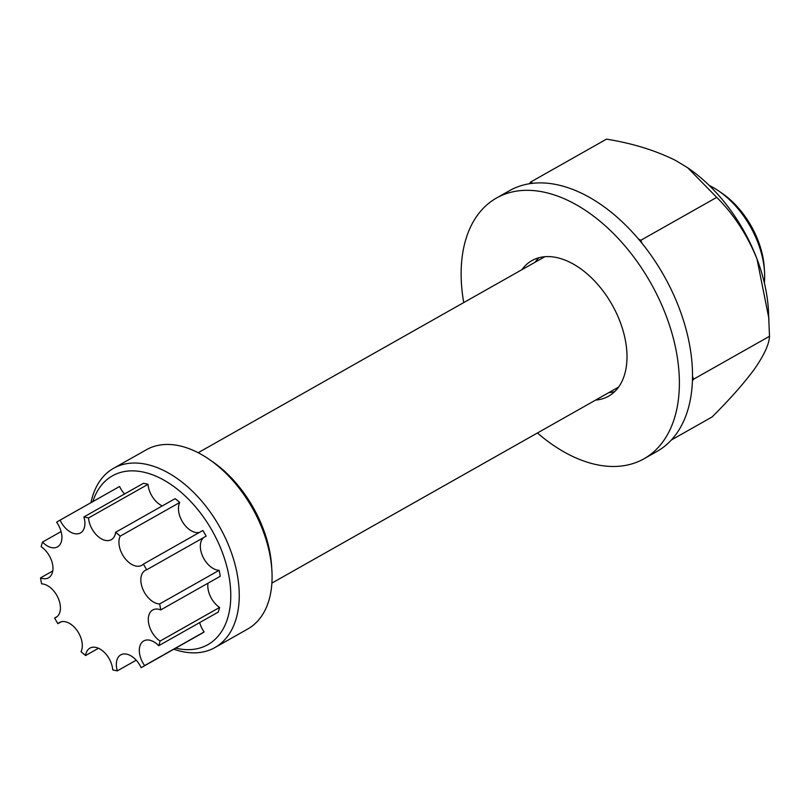 <?xml version="1.0" encoding="UTF-8"?>
<svg xmlns="http://www.w3.org/2000/svg" width="810" height="810" viewBox="0 0 810 810"><rect width="100%" height="100%" fill="white"/><g stroke="black" fill="none" stroke-linecap="round" stroke-linejoin="round"><path stroke-width="1.21" d="M61.287 621.766L57.885 623.68A84.179 51.941 -119.5 0 1 54.594 618.02A18.721 11.553 -119.5 0 0 55.991 617.412A18.721 11.553 -119.5 0 0 58.755 599.511A18.721 11.553 -119.5 0 0 41.624 583.858A84.179 51.941 -119.5 0 1 40.5 577.905L52.751 570.979M98.455 648.263L85.607 655.523A84.179 51.941 -119.5 0 1 81.03 651.675A18.721 11.553 -119.5 0 0 80.646 637.187A18.721 11.553 -119.5 0 0 59.454 622.485A18.721 11.553 -119.5 0 0 57.885 623.68M40.5 577.905A18.721 11.553 -119.5 0 0 48.529 577.813A18.721 11.553 -119.5 0 0 51.293 559.913A18.721 11.553 -119.5 0 0 41.168 546.73A84.179 51.941 -119.5 0 1 42.515 542.072A18.721 11.553 -119.5 0 0 57.49 546.892A18.721 11.553 -119.5 0 0 60.254 528.991A18.721 11.553 -119.5 0 0 56.639 522.237A84.179 51.941 -119.5 0 1 59.191 520.628A84.179 51.941 -119.5 0 1 60.092 520.141A18.721 11.553 -119.5 0 0 80.484 532.929A18.721 11.553 -119.5 0 0 83.896 516.952A84.179 51.941 -119.5 0 1 88.533 517.965A18.721 11.553 -119.5 0 0 97.18 535.683A18.721 11.553 -119.5 0 0 111.334 539.673A18.721 11.553 -119.5 0 0 115.638 532.281A84.179 51.941 -119.5 0 1 120.214 536.139A18.721 11.553 -119.5 0 0 124.507 557.776A18.721 11.553 -119.5 0 0 141.79 565.319A18.721 11.553 -119.5 0 0 143.36 564.124A84.179 51.941 -119.5 0 1 146.65 569.794A18.721 11.553 -119.5 0 0 145.253 570.392A18.721 11.553 -119.5 0 0 142.945 589.417A18.721 11.553 -119.5 0 0 159.621 603.956A84.179 51.941 -119.5 0 1 160.744 609.91A18.721 11.553 -119.5 0 0 152.715 610.001A18.721 11.553 -119.5 0 0 148.908 624.52A18.721 11.553 -119.5 0 0 160.076 641.085A84.179 51.941 -119.5 0 1 158.73 645.732A18.721 11.553 -119.5 0 0 143.755 640.923A18.721 11.553 -119.5 0 0 144.605 665.577A84.179 51.941 -119.5 0 1 142.054 667.187A84.179 51.941 -119.5 0 1 141.153 667.673A18.721 11.553 -119.5 0 0 120.761 654.885A18.721 11.553 -119.5 0 0 117.349 670.862A84.179 51.941 -119.5 0 1 112.711 669.85A18.721 11.553 -119.5 0 0 111.102 662.823A18.721 11.553 -119.5 0 0 89.91 648.132A18.721 11.553 -119.5 0 0 85.607 655.523M718.774 191.028L722.186 193.377A68.901 42.515 60.5 0 1 758.281 241.107A68.901 42.515 60.5 0 1 764.275 267.826L764.529 271.958A74.895 46.21 -119.5 0 0 758.018 242.909A74.895 46.21 -119.5 0 0 718.774 191.028A74.895 46.21 -119.5 0 0 709.256 185.47M208.99 459.229L212.402 461.578A96.967 59.839 60.5 0 1 263.199 528.748A96.967 59.839 60.5 0 1 271.633 566.352L271.887 570.483A102.961 63.534 -119.5 0 0 262.936 530.56A102.961 63.534 -119.5 0 0 208.99 459.229A102.961 63.534 -119.5 0 0 146.397 449.742L113.562 468.312A102.961 63.534 60.5 0 1 230.101 549.119A102.961 63.534 60.5 0 1 214.913 647.565A102.961 63.534 60.5 0 1 173.826 649.225M90.963 502.666A102.961 63.534 60.5 0 1 113.562 468.312M175.709 648.152A96.967 59.839 -119.5 0 0 222.163 551.954A96.967 59.839 -119.5 0 0 153.454 475.156A96.967 59.839 -119.5 0 0 92.846 501.603M124.537 493.968A18.721 11.553 60.5 0 1 119.607 486.486A84.179 51.941 -119.5 0 0 118.705 486.982L59.191 520.628M162.294 505.906A18.721 11.553 60.5 0 1 148.048 484.319A84.179 51.941 -119.5 0 0 143.41 483.307L83.896 516.952M199.473 532.403A18.721 11.553 60.5 0 1 183.121 522.845A18.721 11.553 60.5 0 1 179.729 502.494A84.179 51.941 -119.5 0 0 175.152 498.636L115.638 532.281M146.65 569.794L206.155 536.149A84.179 51.941 -119.5 0 0 202.864 530.479L143.36 564.124M160.744 609.91L220.259 576.264A84.179 51.941 -119.5 0 0 219.135 570.311A18.721 11.553 60.5 0 1 202.956 556.885A18.721 11.553 60.5 0 1 203.523 537.637M158.73 645.732L218.244 612.087A84.179 51.941 -119.5 0 0 219.591 607.439A18.721 11.553 60.5 0 1 208.008 583.19M142.054 667.187L201.558 633.542A84.179 51.941 -119.5 0 0 204.12 631.932A18.721 11.553 60.5 0 1 199.665 622.596M214.913 647.565L247.749 629.005A102.961 63.534 -119.5 0 0 271.887 570.483M764.377 282.974A74.895 46.21 -119.5 0 0 764.529 271.958M42.515 542.072L61.094 531.573M60.092 520.141L119.607 486.486M88.533 517.965L148.048 484.319M120.214 536.139L179.729 502.494M219.135 570.311L159.621 603.956M219.591 607.439L160.076 641.085M204.12 631.932L144.605 665.577M136.212 660.19L117.349 670.862M54.594 618.02L57.227 616.531M529.426 183.728L530.621 182.048L606.508 139.138C632.347 143.299 655.351 150.387 675.51 160.4L687.649 167.721L716.728 197.377L640.831 240.276L641.935 243.172M692.51 376.306L693.603 379.201L692.408 380.882M530.621 182.048L532.919 183.262M638.543 239.061L640.831 240.276M687.498 167.619A131.058 80.868 60.5 0 1 688.338 168.196A131.058 80.868 60.5 0 1 757.006 258.977A131.058 80.868 60.5 0 1 768.406 309.805L769.5 336.292L693.603 379.201M716.728 197.377C733.688 214.204 747.114 234.738 757.006 258.977L768.943 318.725M769.5 336.292C769.237 343.946 764.296 354.78 754.667 368.783C744.046 383.262 729.84 399.32 712.051 416.988L671.389 439.972M537.435 432.975A149.789 92.421 -119.5 0 0 643.97 458.784A149.789 92.421 -119.5 0 0 666.063 315.566A149.789 92.421 -119.5 0 0 496.54 198.005A149.789 92.421 -119.5 0 0 463.725 302.586M643.97 458.784L657.102 451.352A149.789 92.421 -119.5 0 0 679.195 308.134A149.789 92.421 -119.5 0 0 509.672 190.583L496.54 198.005M538.964 257.722A77.892 48.063 -119.5 0 0 535.046 262.268M595.623 400.079A77.892 48.063 -119.5 0 0 608.594 396.191A77.892 48.063 -119.5 0 0 620.075 321.722A77.892 48.063 -119.5 0 0 531.927 260.587A77.892 48.063 -119.5 0 0 521.903 269.7M608.755 392.658A77.892 48.063 -119.5 0 0 614.679 391.645M544.887 256.699L198.166 452.729M618.607 387.089L271.887 583.109M688.338 168.196L687.649 167.721"/></g></svg>
